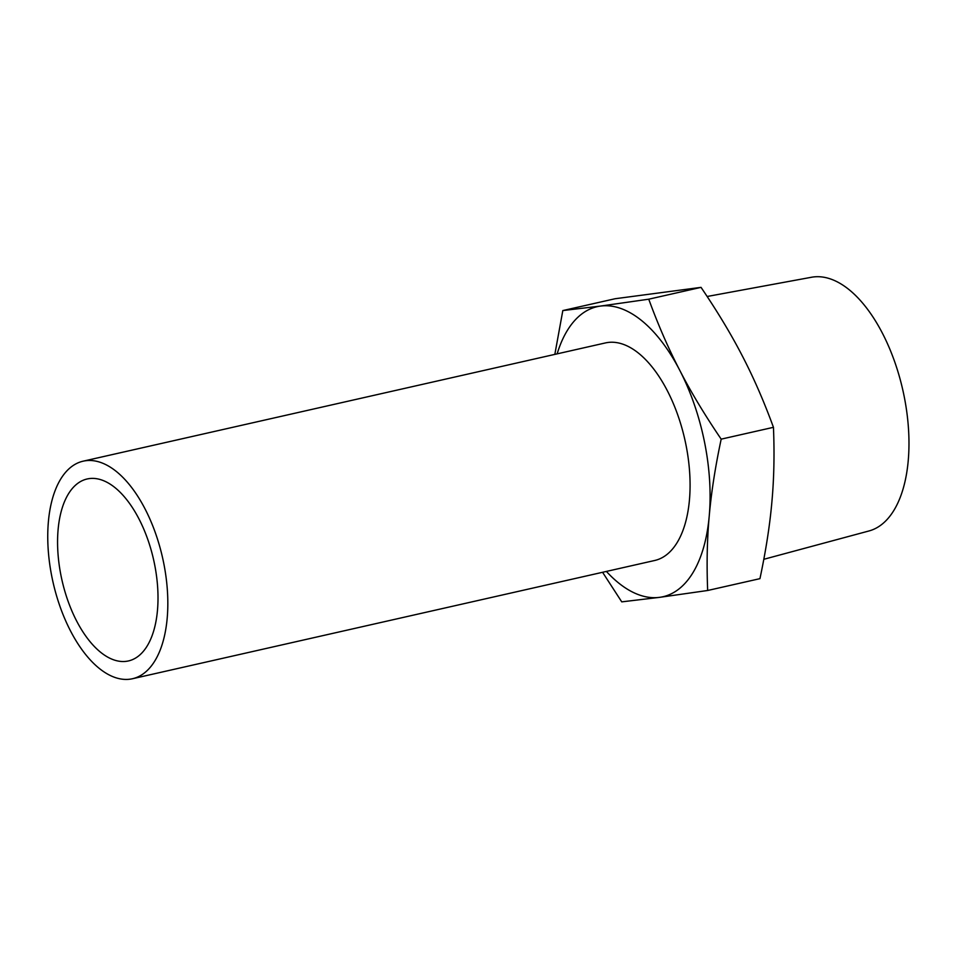 <?xml version="1.0" encoding="UTF-8"?>
<svg xmlns="http://www.w3.org/2000/svg" width="956" height="956" viewBox="0 0 956 956"><rect width="100%" height="100%" fill="white"/><g stroke="black" fill="none" stroke-linecap="round" stroke-linejoin="round"><path stroke-width="1.43" d="M679.776 370.354C690.913 391.972 704.715 414.916 721.183 439.151C715.255 467.018 711.276 492.639 709.233 516.001A148.718 74.831 -102.8 0 0 679.776 370.354A148.718 74.831 -102.8 0 0 600.595 306.063L648.754 299.192C658.206 325.028 668.543 348.749 679.776 370.354M707.667 590.485L659.509 597.357A148.718 74.831 -102.8 0 0 709.233 516.001C707.105 539.375 706.592 564.207 707.667 590.485L759.948 578.655C765.864 550.787 769.855 525.179 771.898 501.804C774.025 478.43 774.539 453.598 773.452 427.32C763.999 401.484 753.663 377.763 742.442 356.158C731.292 334.54 717.49 311.596 701.035 287.362L615.102 298.738L562.821 310.569L600.595 306.063A148.718 74.831 -102.8 0 0 557.145 353.851M606.403 571.425A148.718 74.831 -102.8 0 0 659.509 597.357L621.747 601.862L602.579 572.285M554.839 354.377L562.821 310.569M648.754 299.192L701.035 287.362M721.183 439.151L773.452 427.32M83.172 461.174L605.423 342.929A111.541 56.129 77.2 0 1 638.823 353.409A111.541 56.129 77.2 0 1 689.503 470.376A111.541 56.129 77.2 0 1 654.681 560.491L132.43 678.748A111.541 56.129 77.2 0 1 53.058 582.359A111.541 56.129 77.2 0 1 83.172 461.174A111.541 56.129 77.2 0 1 116.572 471.666A111.541 56.129 77.2 0 1 167.252 588.621A111.541 56.129 77.2 0 1 132.43 678.748M707.141 296.491L811.525 277.252A130.1 65.462 77.2 0 1 849.191 289.752A130.1 65.462 77.2 0 1 908.2 424.894A130.1 65.462 77.2 0 1 868.98 530.962L763.808 559.296M115.138 487.739A93.294 46.952 77.2 0 1 157.525 585.574A93.294 46.952 77.2 0 1 128.403 660.955A93.294 46.952 77.2 0 1 62.009 580.328A93.294 46.952 77.2 0 1 87.199 478.968A93.294 46.952 77.2 0 1 115.138 487.739"/></g></svg>
